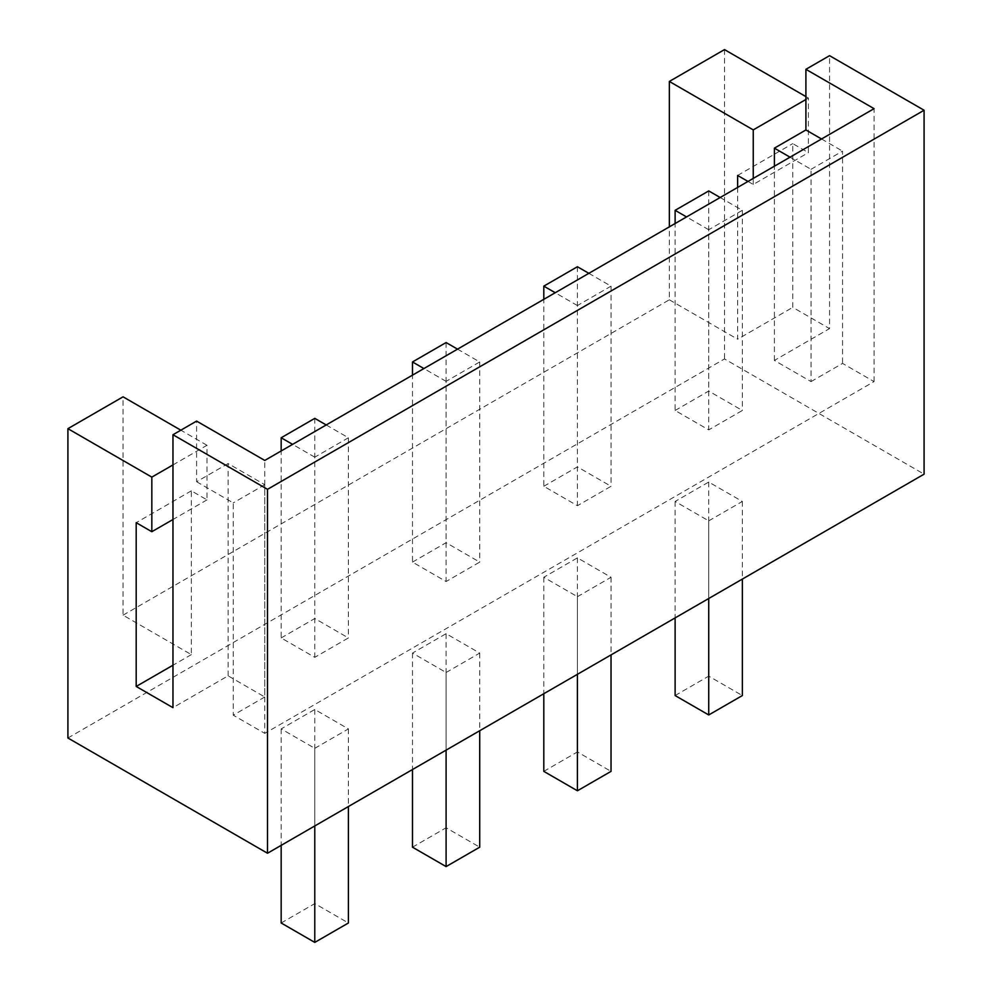 <?xml version="1.0" encoding="UTF-8"?>
<svg xmlns="http://www.w3.org/2000/svg" width="992" height="992" viewBox="0 0 992 992"><rect width="100%" height="100%" fill="white"/><g stroke="black" fill="none" stroke-linecap="round" stroke-linejoin="round"><path stroke-width="0.74" stroke-dasharray="4.96 3.72" d="M314.786 748.315L348.403 728.909L314.786 709.491L281.17 728.909L314.786 748.315L314.786 825.952M281.17 728.909L281.17 845.358M446.102 672.502L479.719 653.083L446.102 633.677L412.486 653.083L446.102 672.502L446.102 750.126M577.418 596.688L611.035 577.27L577.418 557.864L543.802 577.27L577.418 596.688L577.418 674.312M708.734 520.862L742.351 501.456L708.734 482.05L675.118 501.456L708.734 520.862L708.734 598.498M67.915 737.998L724.495 358.93L924.085 474.164M281.17 922.994L314.786 903.588L348.403 922.994M348.403 728.909L348.403 806.533M314.786 709.491L314.786 903.588M805.901 96.608L808.406 98.047L808.406 152.632L792.769 143.617L792.769 307.371L829.548 328.6L829.548 55.664M724.495 49.6L724.495 358.93M543.802 577.27L543.802 693.73M446.102 633.677L446.102 827.774L479.719 847.18M412.486 847.18L446.102 827.774M412.486 653.083L412.486 769.544M708.734 482.05L708.734 676.135L742.351 695.553M675.118 695.553L708.734 676.135M675.118 501.456L675.118 617.917M742.351 501.456L742.351 579.092M172.968 464.926L206.981 445.284L206.981 499.869L191.344 490.842L191.344 654.608L123.058 615.176L123.058 396.825M123.058 615.176L669.34 299.795L669.34 226.858M611.035 577.27L611.035 654.906M577.418 557.864L577.418 751.948L611.035 771.367M479.719 653.083L479.719 730.72M543.802 771.367L577.418 751.948M808.406 98.047L805.901 99.498M737.626 175.448L792.769 143.617M737.626 187.438L737.626 339.214L792.769 307.371M281.17 637.93L314.786 618.512L348.403 637.93L314.786 657.336L281.17 637.93L281.17 450.976M412.486 562.104L446.102 542.698L479.719 562.104L446.102 581.523L412.486 562.104L412.486 375.15M543.802 486.291L577.418 466.885L611.035 486.291L577.418 505.709L543.802 486.291L543.802 299.336M675.118 410.477L708.734 391.071L742.351 410.477L708.734 429.883L675.118 410.477L675.118 223.522M790.029 157.182L811.034 169.31L811.034 381.598L774.392 360.443L829.548 328.6M669.34 299.795L737.626 339.214M191.344 654.608L172.968 665.223M228.11 675.837L228.11 463.549L264.765 484.704L264.765 696.992L228.11 675.837L172.968 707.668M264.765 696.992L233.244 715.182L264.765 733.373L264.765 460.437M811.034 381.598L842.555 363.407L874.064 381.598L264.765 733.373M748.005 181.449L753.25 184.475L808.406 152.632M774.392 360.443L774.392 166.21M753.25 184.475L753.25 178.411M206.981 445.284L180.842 430.193M228.11 463.549L196.602 481.74L196.602 421.092M206.981 499.869L172.968 519.51M191.344 490.842L136.189 522.685M720.167 197.52L742.351 210.329L708.734 229.735L708.734 429.883M708.734 229.735L686.551 216.926M588.851 273.333L611.035 286.142L611.035 486.291M611.035 286.142L577.418 305.548L577.418 505.709M196.602 481.74L233.244 502.894L233.244 715.182M446.102 342.55L446.102 542.698M314.786 418.364L314.786 618.512M326.219 424.96L348.403 437.77L348.403 637.93M742.351 210.329L742.351 410.477M811.034 169.31L842.555 151.119L842.555 363.407M264.765 484.704L233.244 502.894M457.535 349.147L479.719 361.956L446.102 381.362L446.102 581.523M446.102 381.362L423.919 368.553M479.719 361.956L479.719 562.104M874.064 381.598L874.064 108.661M577.418 266.736L577.418 466.885M348.403 437.77L314.786 457.176L314.786 657.336M314.786 457.176L292.603 444.366M708.734 190.923L708.734 391.071M821.537 138.992L842.555 151.119M577.418 305.548L555.235 292.739"/><path stroke-width="1.49" d="M281.17 845.358L281.17 922.994L314.786 942.4L314.786 825.952M172.968 464.926L151.826 477.127L67.915 428.668L67.915 737.998L267.505 853.244L924.085 474.164L924.085 110.248L829.548 55.664L805.901 69.316L805.901 129.964L821.537 138.992M348.403 806.533L348.403 922.994L314.786 942.4M805.901 96.608L724.495 49.6L669.34 81.443L753.25 129.89L805.901 99.498M543.802 693.73L543.802 771.367L577.418 790.773L577.418 674.312M412.486 769.544L412.486 847.18L446.102 866.586L446.102 750.126M675.118 617.917L675.118 695.553L708.734 714.959L708.734 598.498M742.351 579.092L742.351 695.553L708.734 714.959M669.34 226.858L669.34 81.443M67.915 428.668L123.058 396.825L180.842 430.193M611.035 654.906L611.035 771.367L577.418 790.773M479.719 730.72L479.719 847.18L446.102 866.586M267.505 853.244L267.505 489.329L924.085 110.248M267.505 489.329L172.968 434.732L172.968 707.668L136.189 686.452L136.189 522.685L151.826 531.712L151.826 477.127M748.005 181.449L737.626 175.448L737.626 187.438M172.968 665.223L136.189 686.452M774.392 166.21L774.392 148.155L805.901 129.964M753.25 178.411L753.25 129.89M805.901 69.316L874.064 108.661L264.765 460.437L196.602 421.092L172.968 434.732M172.968 519.51L151.826 531.712M686.551 216.926L675.118 210.329L675.118 223.522M423.919 368.553L412.486 361.956L412.486 375.15M412.486 361.956L446.102 342.55L457.535 349.147M292.603 444.366L281.17 437.77L314.786 418.364L326.219 424.96M281.17 437.77L281.17 450.976M555.235 292.739L543.802 286.142L577.418 266.736L588.851 273.333M675.118 210.329L708.734 190.923L720.167 197.52M774.392 148.155L790.029 157.182M543.802 286.142L543.802 299.336"/></g></svg>
